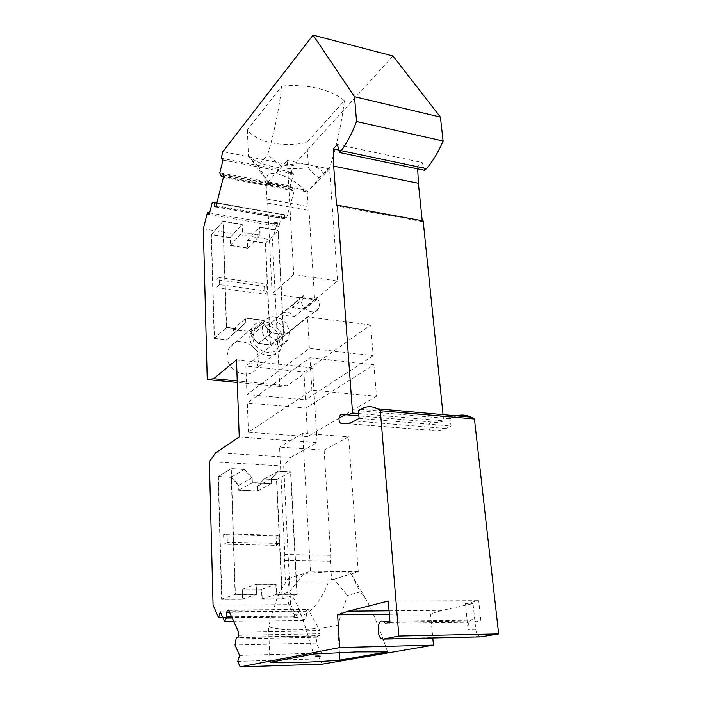 <?xml version="1.0" encoding="UTF-8"?>
<svg xmlns="http://www.w3.org/2000/svg" width="702" height="702" viewBox="0 0 702 702"><rect width="100%" height="100%" fill="white"/><g stroke="black" fill="none" stroke-linecap="round" stroke-linejoin="round"><path stroke-width="0.53" stroke-dasharray="3.51 2.63" d="M226.606 327.299L239.207 328.799L246.069 322.464L245.893 318.041L264.101 320.314L264.303 324.71L271.604 332.678L283.705 334.126L278.317 230.309L259.863 227.22L260.223 235.188L242.506 232.283L242.19 224.271L223.122 221.077L226.606 327.299L214.426 338.417L211.451 234.433L223.122 221.077M283.705 334.126L270.402 344.796L258.538 343.445L271.604 332.678M214.426 338.417L226.772 339.821L239.207 328.799M219.173 277.544L266.804 284.292L267.12 291.172L219.393 284.564L219.173 277.544L216.005 279.572L264.54 286.39L266.804 284.292M267.12 291.172L264.9 294.34L216.251 287.68L216.005 279.572M219.393 284.564L216.251 287.68M264.54 286.39L264.9 294.34M258.538 343.445L251.413 335.679L251.228 331.379L264.101 320.314M226.772 339.821L233.529 333.582L233.38 329.256L251.228 331.379M270.402 344.796L265.602 243.12L247.49 240.216L247.806 248.017L230.431 245.288L230.151 237.434L211.451 234.433M233.529 333.582L246.069 322.464M233.38 329.256L245.893 318.041M251.413 335.679L264.303 324.71M265.602 243.12L278.317 230.309M247.49 240.216L259.863 227.22M247.806 248.017L260.223 235.188M230.431 245.288L242.506 232.283M230.151 237.434L242.19 224.271M235.372 594.375L256.783 594.357L256.388 584.196L276.123 584.275L276.579 594.34L297.209 594.322L290.856 471.955L278.238 471.253L271.314 478.703L271.534 483.573L252.378 482.607L252.185 477.693L244.419 469.357L231.248 468.611L235.372 594.375L221.885 599.034L218.375 476.465L231.248 468.611M218.375 476.465L231.274 477.141L238.847 485.257L239.013 490.049L257.783 490.926L257.59 486.17L264.408 478.869L276.772 479.519L282.415 598.859L262.215 598.92L276.579 594.34M282.415 598.859L297.209 594.322M262.215 598.92L261.811 589.11L242.488 589.083L242.839 598.973L221.885 599.034M242.839 598.973L256.783 594.357M223.877 544.208L223.596 534.626L276.07 535.995L276.509 545.357L223.877 544.208L227.334 542.242L227.079 533.941L278.606 535.301L278.984 543.418L227.334 542.242M278.606 535.301L276.07 535.995M227.079 533.941L223.596 534.626M278.984 543.418L276.509 545.357M242.488 589.083L256.388 584.196M261.811 589.11L276.123 584.275M276.772 479.519L290.856 471.955M264.408 478.869L278.238 471.253M257.59 486.17L271.314 478.703M257.783 490.926L271.534 483.573M239.013 490.049L252.378 482.607M238.847 485.257L252.185 477.693M231.274 477.141L244.419 469.357M244.147 469.515L230.984 468.778L235.091 594.462L256.502 594.445L256.098 584.292L275.833 584.371L276.29 594.427L296.902 594.41L290.567 472.113L277.957 471.402L271.033 478.852L271.253 483.722L252.106 482.765L251.913 477.851L244.147 469.515L231.019 477.29L238.592 485.398L238.759 490.198L257.511 491.067L257.318 486.31L264.136 479.018L276.5 479.659L282.125 598.946L261.934 599.008L261.53 589.206L242.216 589.171L242.567 599.06L221.621 599.122L218.129 476.623L231.019 477.29M263.838 320.542L264.04 324.929L271.341 332.897L283.433 334.345L278.053 230.572L259.608 227.492L259.968 235.451L242.26 232.555L241.944 224.535L222.876 221.349L226.36 327.527L238.952 329.027L245.805 322.692L245.639 318.269L263.838 320.542L250.983 331.598L233.134 329.475L233.283 333.801L226.535 340.04L214.189 338.636L211.223 234.687L229.923 237.688L230.195 245.542L247.569 248.262L247.244 240.47L265.347 243.366L270.147 345.007L258.283 343.655L251.158 335.898L250.983 331.598M322.358 664.127L319.129 658.081L315.233 658.204L315.628 658.941L316.532 656.335L315.216 655.782L315.233 658.204M237.732 661.372L315.628 658.941M392.988 56.011L293.234 165.611L222.867 151.641M424.596 170.314L422.183 162.539L417.593 166.628L338.847 150.07M417.708 168.875L417.593 166.628M423.166 220.937L422.314 221.621L422.227 220.77M456.651 415.856L449.929 418.717L451.088 426.026L445.945 428.492C440.628 430.993 435.459 431.607 430.431 430.335L430.194 430.247C428.106 427.597 428.229 424.894 430.554 422.139L431.467 422.016C435.433 422.964 439.505 422.578 443.682 420.867L443.041 414.645M389.338 614.232L430.545 613.802L442.313 610.336L473.034 603.597L475.737 629.115C476.237 632.888 477.553 635.38 479.677 636.6L480.668 636.907M430.545 613.802L432.783 637.986M298.35 616.909L293.664 617.453L298.104 617.663L297.894 614.224L298.92 611.161L303.913 620.41L306.458 615.926L306.221 611.6L306.844 609.757L308.16 609.389L319.875 630.598L320.059 633.757L319.41 635.643L317.462 636.073L316.146 643.067L321.542 653.053L320.437 656.212L319.112 655.668L319.129 658.081M297.411 617.409L290.593 604.65L213.066 605.08M215.777 452.685L290.812 457.397L283.705 466.023L290.593 604.65M290.812 457.397L317.102 442.576L312.548 367.866L287.074 385.731L237.232 380.949M291.4 174.517L287.759 173.622L287.846 172.218L291.207 172.876L291.4 174.517L292.409 172.815L293.568 173.824L290.145 186.065L291.813 189.514L293.427 187.811L294.12 188.434L294.261 190.804L286.618 217.901L285.503 219.033L284.828 218.366L284.643 215.023L282.178 214.505L278.843 226.395L277.746 225.272L277.904 222.85L277.079 223.482L272.464 240.023L279.747 386.442L287.074 385.731M291.207 172.876L293.234 165.611M358.257 571.691L334.626 571.402L303.887 573.455L289.321 591.953L277.773 595.594L268.497 626.342C278.852 631.309 311.004 630.633 337.688 625.263L347.446 595.498L360.091 591.97L351.281 573.885L358.257 571.691L348.64 436.749L324.122 450.087L279.572 447.086L284.801 554.483L284.424 560.538L285.354 579.773L290.514 579.799L288.934 581.818C285.828 596.463 288.189 615.838 299.394 615.882C310.723 615.549 323.482 596.314 328.378 582.019L326.632 580.019L334.082 579.264L347.446 595.498M289.321 591.953C299.64 604.185 306.151 630.264 313.575 654.001M270.033 662.355L268.497 626.342M387.592 651.868C376.29 619.462 371.288 608.818 366.777 600.666C364.25 596.331 362.021 593.436 360.091 591.97M335.705 571.472C344.893 571.665 350.079 572.463 351.263 573.85L331.598 580.045L326.632 580.019M339.426 652.553L337.688 625.263M239.61 655.387L321.542 653.053M320.437 656.212L316.532 656.335M314.944 656.554L318.84 656.44M309.591 164.935C317.787 166.909 322.508 170.235 323.736 174.895L329.773 167.19C336.653 146.139 341.523 123.991 344.375 100.746L306.888 142.48C295.051 145.024 283.406 145.165 271.955 142.91C260.6 140.479 252.387 136.153 247.341 129.94L281.809 86.083C278.905 110.03 274.192 132.897 267.673 154.694L281.792 166.637C290.277 163.812 298.912 163.11 307.687 164.549L329.563 168.936L337.548 281.028L293.726 274.543L272.113 293.936L267.69 203.071L266.909 199.096L266.181 184.126L270.744 184.977L268.155 181.906L287.293 160.46L293.726 274.543M344.375 100.746C337.952 95.226 329.124 91.102 317.901 88.364C306.563 85.723 294.533 84.96 281.809 86.083M337.425 144.507L422.183 162.539M422.314 221.621L336.591 205.897M358.564 413.557L443.682 420.867M359.143 418.339L451.088 426.026M449.929 418.717L358.213 410.723M465.4 603.641L478.703 600.693L480.888 620.937L475.842 621.911L473.797 620.006L471.937 619.734C469.094 620.822 467.795 623.999 468.05 629.255L465.4 603.641L473.034 603.597M389.066 610.801L442.313 610.336M388.285 601.061L478.703 600.693M319.112 655.668L315.216 655.782M316.146 643.067L235.003 644.989M317.058 637.223L235.916 638.925M317.462 636.073L236.284 637.732M238.022 637.293L319.41 635.643M238.627 635.336L320.059 633.757M238.522 632.054L319.875 630.598M228.51 610.02L308.16 609.389M228.677 610.38L306.844 609.757M229.536 612.284L306.221 611.6M306.458 615.926L231.563 616.742M306.072 617.058L232.09 617.909M303.913 620.41L233.643 621.323M220.305 611.837L298.92 611.161M222.85 617.584L293.304 616.786L293.664 617.453M297.894 614.224L294.147 614.259L293.304 616.786M294.147 614.259L294.603 616.953M294.349 617.707L298.104 617.663M283.705 466.023L209.363 461.662M239.242 437.083L317.102 442.576M312.548 367.866L236.477 359.845M246.99 394.585L245.884 366.093L303.896 372.069L305.502 399.859L246.99 394.585L309.389 348.411L307.485 316.856L245.884 366.093M248.447 432.221L247.315 403.018L305.975 408.081L307.625 436.547L248.447 432.221L311.907 390.198L309.951 357.766L247.315 403.018M279.747 386.442L237.285 382.406M203.334 228.791L272.464 240.023M227.027 356.072L228.878 348.21C231.265 344.208 234.828 341.971 239.575 341.505C250.632 342.137 257.099 348.131 258.994 359.485L256.906 367.945C250.009 380.905 226.807 371.885 227.027 356.072M209.608 212.917L273.517 223.78L274.412 224.701L274.307 222.007L277.632 222.578M274.307 222.007L273.517 223.78M273.754 222.92L277.079 223.482M277.904 222.85L274.57 222.288M277.746 225.272L274.412 224.701M209.178 214.61L278.843 226.395M282.178 214.505L212.302 202.29M284.231 214.619L216.874 202.834M284.643 215.023L216.786 203.159M215.567 206.353L284.828 218.366M215.154 206.853L285.503 219.033M216.155 205.66L286.618 217.901M223.333 177.545L294.261 190.804M223.254 175.114L294.12 188.434M222.657 174.491L293.427 187.811M291.813 189.514L223.306 176.685M291.391 189.128L220.84 175.904M290.145 186.065L219.796 172.789M223.017 160.091L293.568 173.824M221.191 158.257L288.092 171.332L289.04 172.157L288.039 173.868M292.409 172.815L289.04 172.157M287.759 173.622L291.119 174.271M287.846 172.218L288.092 171.332M389.979 622.253L480.888 620.937M475.842 621.911L385.354 623.262M277.773 595.594L287.697 578.974L290.514 579.799M333.555 571.446L310.459 571.217L285.354 579.773M310.459 571.217L302.685 433.327L348.64 436.749M247.341 129.94L248.438 155.818L250.728 159.047L258.055 165.979L267.673 154.694M306.888 142.48L308.503 167.76C296.507 169.182 284.722 168.796 273.166 166.62C261.653 164.286 253.404 160.679 248.438 155.818M329.773 167.19L319.305 177.939L309.31 189.672L302.799 190.988L304.15 189.724C297.086 182.309 287.802 176.843 276.29 173.333C267.137 172.85 264.768 176.123 269.182 183.143L270.744 184.977M308.503 167.76C311.653 172.288 315.251 175.675 319.305 177.939M303.896 372.069L370.674 325.008L373.174 355.703L309.389 348.411M373.174 355.703L305.502 399.859M370.674 325.008L307.485 316.856M305.975 408.081L373.912 364.803L376.474 396.323L311.907 390.198M376.474 396.323L344.735 414.864M339.031 418.199L307.625 436.547M309.951 357.766L373.912 364.803M249.745 336.723L251.597 328.562C258.512 314.566 282.818 324.14 282.871 340.584L280.774 349.368C273.754 362.794 249.658 353.176 249.745 336.723M324.122 450.087L330.747 555.3L330.414 561.223L331.598 580.045M288.934 581.818L328.378 582.019M302.685 433.327L279.572 447.086M266.181 184.126L268.155 181.906L258.055 165.979M329.563 168.936L307.213 191.821L308.143 206.546L309.02 210.468L314.645 299.789L337.548 281.028M287.293 160.46L307.687 164.549M279.844 340.233L278.159 347.341C272.446 358.318 252.79 350.491 252.86 337.083L254.378 330.388C260.021 319.024 279.817 326.825 279.844 340.233M330.414 561.223L284.424 560.538M330.747 555.3L284.801 554.483M302.799 190.988L307.213 191.821M304.15 189.724L269.182 183.143M272.113 293.936L314.645 299.789M289.522 332.52L287.846 339.733C282.09 350.86 262.144 342.83 262.162 329.212L263.68 322.42C265.567 319.208 268.383 317.357 272.157 316.856C281.879 317.19 287.662 322.411 289.522 332.52M267.69 203.071L309.02 210.468M266.909 199.096L308.143 206.546M284.6 331.923L283.555 336.469C279.896 343.594 267.181 338.487 267.19 329.817L268.173 325.447C271.797 318.164 284.564 323.262 284.6 331.923M319.743 303.624L318.708 308.406C314.979 315.865 301.588 310.293 301.474 301.14L303.027 295.656L280.37 314.786C284.828 310.705 289.505 311.311 294.41 316.584L317.515 297.666L319.743 303.624M303.027 295.656L303.729 295.753L290.347 307.037L303.211 308.74L316.83 297.569L317.515 297.666M316.83 297.569L316.611 299.535L304.194 297.823L303.729 295.753M280.37 314.786L294.41 316.584M304.194 297.823L292.383 307.73L290.347 307.037M292.383 307.73L304.607 309.345L303.211 308.74M316.611 299.535L304.607 309.345M251.158 335.898L264.04 324.929M258.283 343.655L271.341 332.897M270.147 345.007L283.433 334.345M265.347 243.366L278.053 230.572M247.244 240.47L259.608 227.492M247.569 248.262L259.968 235.451M230.195 245.542L242.26 232.555M229.923 237.688L241.944 224.535M211.223 234.687L222.876 221.349M214.189 338.636L226.36 327.527M226.535 340.04L238.952 329.027M233.283 333.801L245.805 322.692M233.134 329.475L245.639 318.269M218.129 476.623L230.984 468.778M221.621 599.122L235.091 594.462M242.567 599.06L256.502 594.445M242.216 589.171L256.098 584.292M261.53 589.206L275.833 584.371M261.934 599.008L276.29 594.427M282.125 598.946L296.902 594.41M276.5 479.659L290.567 472.113M264.136 479.018L277.957 471.402M257.318 486.31L271.033 478.852M257.511 491.067L271.253 483.722M238.759 490.198L252.106 482.765M238.592 485.398L251.913 477.851M431.467 422.016L358.845 415.865M346.507 414.812L341.549 414.399M430.431 430.335L346.77 423.596M445.945 428.492L354.475 420.972M360.644 409.319L452.597 417.409M475.737 629.115L468.05 629.255M351.263 573.85L366.777 600.666M430.194 430.247L347.121 423.552M479.677 636.6L381.598 638.802M473.797 620.006L389.891 621.173M251.588 328.562L228.878 348.21M280.782 349.368L256.906 367.945M268.945 183.09L250.728 159.047M287.846 339.733L278.159 347.341M263.68 322.42L254.378 330.388M318.708 308.406L283.555 336.469M302.448 296.542L268.173 325.447"/><path stroke-width="1.05" d="M240.154 666.9L322.358 664.127L433.441 645.112L339.707 647.56L240.154 666.9L237.732 661.372L239.61 655.387L235.003 644.989L236.284 637.732L238.022 637.293L238.627 635.336L238.522 632.054L228.51 610.02L227.334 610.389L228.677 610.38M270.033 662.355L313.575 654.001L356.827 651.904L387.592 651.868L339.908 660.117C312.662 662.337 280.388 663.425 270.033 662.355M440.408 117.094L354.51 96.7L313.066 35.1L392.988 56.011L440.408 117.094L443.111 141.041C438.276 152.211 432.739 161.407 426.518 168.638L424.596 170.314L339.47 152.518L337.425 144.507L333.257 148.894L333.696 166.146L336.591 205.897L337.364 205.16L423.166 220.937L443.041 414.645M422.227 220.77L418.392 183.257L417.708 168.875M480.668 636.907L498.666 633.941L474.438 418.98L471.209 417.146C466.4 414.926 461.547 414.496 456.651 415.856M432.783 637.986L433.441 645.112M339.707 647.56L337.609 614.776L389.338 614.232M237.285 382.406L207.239 379.536L203.334 228.791L207.45 212.548L209.608 212.917M207.239 379.536L213.706 378.694L236.477 359.845L239.242 437.083L215.777 452.685L209.363 461.662L213.066 605.08L218.568 617.628L220.305 611.837L224.561 621.437L226.886 616.795L226.755 612.302L227.334 610.389M337.609 614.776L348.262 611.17L388.285 601.061L389.979 622.253L385.354 623.262L383.52 621.261L381.827 620.972C377.132 621.568 376.921 636.6 381.598 638.802L383.231 639.101L398.859 636.065L380.326 410.688L377.448 408.81C371.858 405.931 366.26 406.098 360.644 409.319L358.213 410.723L359.143 418.339L354.475 420.972C349.649 423.648 344.989 424.35 340.488 423.087L340.277 422.999C338.443 420.252 338.592 417.436 340.733 414.531L341.549 414.399C345.103 415.338 348.771 414.882 352.562 413.048L337.364 205.16M354.51 96.7L356.555 121.507C352.027 133.275 346.92 143.006 341.216 150.711L339.47 152.518M313.066 35.1L222.867 151.641L221.191 158.257L223.017 160.091L219.796 172.789L221.209 176.29L222.657 174.491L223.254 175.114L223.333 177.545L216.155 205.66L215.154 206.853L214.575 206.186L214.47 202.755L212.302 202.29L209.178 214.61L207.45 212.548M339.908 660.117L339.426 652.553M356.555 121.507L443.111 141.041M341.216 150.711L426.518 168.638M338.847 150.07L333.257 148.894M333.696 166.146L418.392 183.257M352.562 413.048L358.564 413.557M474.438 418.98L380.326 410.688M498.666 633.941L398.859 636.065M348.262 611.17L389.066 610.801M226.755 612.302L229.536 612.284M231.563 616.742L226.886 616.795M232.09 617.909L226.535 617.971M233.643 621.323L224.561 621.437M218.568 617.628L222.85 617.584M237.232 380.949L213.706 378.694M216.874 202.834L214.11 202.343M216.786 203.159L214.47 202.755M214.575 206.186L215.567 206.353M223.306 176.685L221.209 176.29M344.735 414.864L339.031 418.199M358.845 415.865L346.507 414.812M346.77 423.596L340.488 423.087M383.231 639.101L481.484 636.881M347.121 423.552L340.277 422.999M471.209 417.146L377.448 408.81M389.891 621.173L383.52 621.261"/></g></svg>

